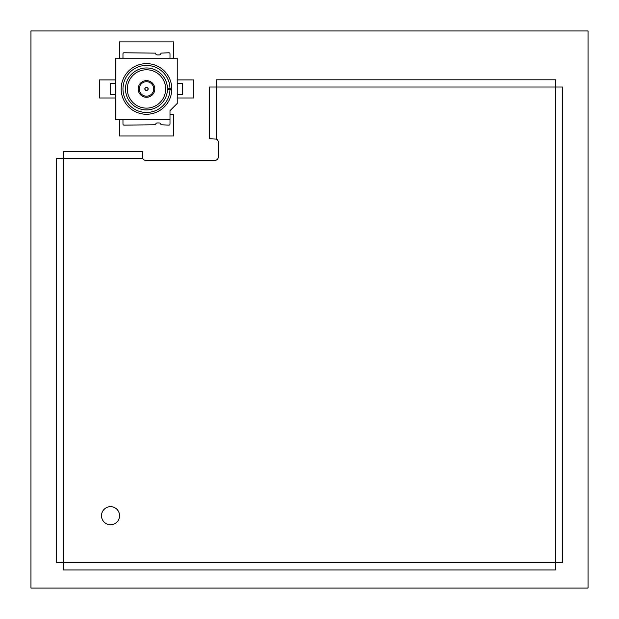 <?xml version="1.0" encoding="UTF-8"?>
<svg xmlns="http://www.w3.org/2000/svg" width="619" height="619" viewBox="0 0 619 619"><rect width="100%" height="100%" fill="white"/><g stroke="black" fill="none" stroke-linecap="round" stroke-linejoin="round"><path stroke-width="0.93" d="M588.05 588.05L588.05 30.95L30.95 30.95L30.95 588.05L588.05 588.05M153.721 88.95A7.235 7.235 -90 0 1 146.486 96.185A7.235 7.235 -90 0 1 139.252 88.95A7.235 7.235 -90 0 1 146.486 81.716A7.235 7.235 -90 0 1 153.721 88.95M146.486 69.777A19.174 19.174 90 0 0 127.313 88.95A19.174 19.174 90 0 0 146.486 108.124A19.174 19.174 90 0 0 165.66 88.95A19.174 19.174 90 0 0 146.486 69.777M154.804 88.95A8.318 8.318 90 0 0 146.486 80.625A8.318 8.318 90 0 0 138.161 88.95A8.318 8.318 90 0 0 146.486 97.268A8.318 8.318 90 0 0 154.804 88.95M169.993 88.587A23.514 23.514 -90 0 0 146.301 65.436A23.514 23.514 -90 0 0 122.972 88.95A23.514 23.514 -90 0 0 146.301 112.457A23.514 23.514 -90 0 0 169.993 89.306L171.803 89.306A25.325 25.325 -90 0 1 146.301 114.267A25.325 25.325 -90 0 1 121.162 88.95A25.325 25.325 -90 0 1 146.301 63.625A25.325 25.325 -90 0 1 171.803 88.587L167.463 88.587A20.984 20.984 -90 0 1 146.301 109.927A20.984 20.984 -90 0 1 125.502 88.95A20.984 20.984 -90 0 1 146.301 67.966A20.984 20.984 -90 0 1 167.463 88.587M122.972 119.699L122.972 124.04A1.083 1.083 -90 0 0 124.055 125.123L155.531 124.759A1.811 1.811 -90 0 1 157.334 122.949L159.145 122.949A1.811 1.811 -90 0 1 160.955 124.759L168.91 125.123A1.083 1.083 -90 0 0 170.001 124.04L170.001 119.699L115.738 119.699L115.738 58.201L177.235 58.201L177.235 103.419L170.001 110.654L170.001 119.699M177.235 94.374L182.659 94.374L182.659 83.519L177.235 83.519M170.001 58.201L170.001 53.861A1.083 1.083 -90 0 0 168.91 52.77L160.955 53.133A1.811 1.811 -90 0 1 159.145 54.944L157.334 54.944A1.811 1.811 -90 0 1 155.531 53.133L124.055 52.77A1.083 1.083 -90 0 0 122.972 53.861L122.972 58.201M115.738 83.519L110.306 83.519L110.306 94.374L115.738 94.374M169.993 89.306L167.463 89.306M177.235 97.988L193.515 97.988L193.515 79.905L177.235 79.905M119.343 119.699L119.343 136.002L173.606 136.002L173.606 114.298L170.001 114.298M173.606 58.201L173.606 41.891L119.343 41.891L119.343 58.201M115.738 79.905L99.45 79.905L99.45 97.988L115.738 97.988M110.538 506.659A9.045 9.045 0 0 0 101.493 515.697A9.045 9.045 0 0 0 110.538 524.742A9.045 9.045 0 0 0 119.583 515.697A9.045 9.045 0 0 0 110.538 506.659M142.857 158.65L142.37 151.415L63.509 151.415L63.509 158.65L142.857 158.65A3.621 3.621 0 0 0 145.991 160.46L214.723 160.46A3.621 3.621 0 0 0 218.337 156.839L218.337 142.37A3.621 3.621 0 0 0 216.526 139.236L216.526 87.024L209.292 87.024L209.292 138.749L216.263 139.097M63.509 158.65L56.275 158.65L56.275 562.725L63.509 562.725L63.509 569.96L555.491 569.96L555.491 562.725L562.725 562.725L562.725 87.024L555.491 87.024L555.491 79.789L216.526 79.789L216.526 87.024L555.491 87.024L555.491 562.725L63.509 562.725L63.509 158.65M63.509 151.415L67.123 151.415M138.749 151.415L142.37 151.415M148.289 88.95C147.09 91.094 145.883 91.094 144.676 88.95C145.883 86.799 147.09 86.799 148.289 88.95"/></g></svg>
